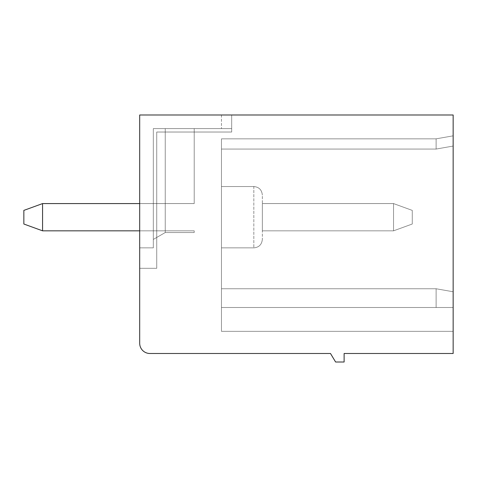 <?xml version="1.0" encoding="UTF-8"?>
<svg xmlns="http://www.w3.org/2000/svg" width="477" height="477" viewBox="0 0 477 477"><rect width="100%" height="100%" fill="white"/><g stroke="black" fill="none" stroke-linecap="round" stroke-linejoin="round"><path stroke-width="0.36" stroke-dasharray="2.38 1.79" d="M42.572 230.832L42.572 203.578L42.572 230.832L42.572 203.578L42.572 230.832L42.572 203.578L42.572 230.832L42.572 203.578L165.245 203.578L42.572 203.578L23.85 210.393L42.572 203.578L165.245 203.578L165.245 128.617L194.205 128.617L165.245 128.617L165.245 203.578L42.572 203.578L23.85 210.393L42.572 203.578L23.85 210.393L42.572 203.578L23.85 210.393L42.572 203.578L23.85 210.393L42.572 203.578L165.245 203.578L165.245 128.617L194.205 128.617L165.245 128.617L165.245 203.578L194.205 203.578L194.205 128.617L194.205 203.578L165.245 203.578L194.205 203.578L165.245 203.578L165.245 128.617L165.245 203.578L194.205 203.578L194.205 128.617L165.245 128.617L194.205 128.617L194.205 203.578L165.245 203.578L165.245 128.617L194.205 128.617L165.245 128.617L165.245 203.578L42.572 203.578L42.572 230.832L23.85 224.017L42.572 230.832L194.205 230.832L194.205 232.537L194.205 230.832L42.572 230.832L23.85 224.017L42.572 230.832L165.245 230.832L165.245 203.578L165.245 232.537L165.245 230.832L194.205 230.832L194.205 232.537L165.245 232.537L165.245 230.832L42.572 230.832L23.85 224.017L42.572 230.832L165.245 230.832L165.245 203.578L194.205 203.578L194.205 128.617L194.205 203.578L165.245 203.578L165.245 128.617L153.32 128.617L153.32 247.867L139.695 247.867L153.32 247.867L139.695 247.867L153.32 247.867L139.695 247.867L153.32 247.867L139.695 247.867L153.32 247.867L139.695 247.867L153.32 247.867L139.695 247.867L153.32 247.867L139.695 247.867L153.32 247.867L139.695 247.867L153.32 247.867L153.32 128.617L153.32 247.867L153.32 128.617L153.32 239.424L165.245 232.537L165.245 230.832L165.245 232.537L165.245 230.832L194.205 230.832L42.572 230.832L23.85 224.017L42.572 230.832L165.245 230.832L165.245 203.578L42.572 203.578L165.245 203.578L165.245 232.537L165.245 230.832L194.205 230.832L194.205 232.537L165.245 232.537L165.245 230.832L42.572 230.832L23.85 224.017L42.572 230.832L165.245 230.832L165.245 203.578L194.205 203.578L194.205 128.617L153.32 128.617L153.32 247.867L153.32 128.617L153.32 239.424L165.245 232.537L165.245 230.832L165.245 232.537L165.245 230.832L194.205 230.832L42.572 230.832L23.85 224.017L42.572 230.832L165.245 230.832L165.245 128.617L194.205 128.617L194.205 203.578L42.572 203.578L23.85 210.393L23.85 224.017L42.572 230.832L23.85 224.017L42.572 230.832L165.245 230.832L165.245 232.537L194.205 232.537L194.205 230.832L194.205 232.537L165.245 232.537L153.32 239.424L153.32 128.617L153.32 247.867L153.32 128.617L153.32 239.424L165.245 232.537L194.205 232.537L194.205 230.832L165.245 230.832L194.205 230.832L194.205 232.537L165.245 232.537L153.32 239.424L153.32 128.617L153.32 247.867L153.32 128.617L153.32 239.424L165.245 232.537L194.205 232.537L194.205 230.832L42.572 230.832L165.245 230.832L165.245 203.578L165.245 232.537L194.205 232.537L194.205 230.832L194.205 232.537L165.245 232.537L153.32 239.424L153.32 128.617L153.32 247.867L153.32 128.617L153.32 239.424L165.245 232.537L194.205 232.537L194.205 230.832L165.245 230.832L194.205 230.832L194.205 232.537L165.245 232.537L153.32 239.424L153.32 128.617L153.32 239.424L165.245 232.537L153.32 239.424L153.32 128.617L153.32 247.867L153.32 128.617L153.32 239.424L165.245 232.537L194.205 232.537L194.205 230.832L42.572 230.832L42.572 203.578L42.572 230.832L42.572 203.578L194.205 203.578L194.205 128.617L165.245 128.617L165.245 203.578L165.245 128.617L153.32 128.617L153.32 247.867L153.32 128.617L231.685 128.617L221.465 128.617L231.685 128.617L231.685 114.993L139.695 114.993L453.15 114.993L453.15 353.493L344.12 353.493L344.12 362.007L335.605 362.007L330.495 353.493L149.915 353.493A10.22 10.22 0 0 1 139.695 343.267L139.695 114.993L231.685 114.993L139.695 114.993L231.685 114.993L139.695 114.993L231.685 114.993L139.695 114.993L231.685 114.993L139.695 114.993L231.685 114.993L139.695 114.993L231.685 114.993L139.695 114.993L231.685 114.993L139.695 114.993L139.695 268.312L139.695 114.993L139.695 268.312L139.695 114.993L139.695 268.312L139.695 114.993L139.695 268.312L139.695 114.993L139.695 268.312L139.695 114.993L139.695 268.312L139.695 114.993L139.695 247.867L139.695 114.993L231.685 114.993L139.695 114.993L231.685 114.993L139.695 114.993L231.685 114.993L139.695 114.993L231.685 114.993L139.695 114.993L231.685 114.993L139.695 114.993L231.685 114.993L139.695 114.993L231.685 114.993L221.465 114.993L231.685 114.993L231.685 132.028L156.73 132.028L156.73 268.312L139.695 268.312L139.695 114.993L139.695 268.312L156.73 268.312L139.695 268.312L156.73 268.312L139.695 268.312L156.73 268.312L139.695 268.312L156.73 268.312L139.695 268.312L156.73 268.312L139.695 268.312L156.73 268.312L139.695 268.312L156.73 268.312L156.73 132.028L156.73 268.312L156.73 132.028L156.73 268.312L156.73 132.028L156.73 268.312L156.73 132.028L156.73 268.312L156.73 132.028L156.73 268.312L156.73 132.028L156.73 268.312L156.73 132.028L231.685 132.028L156.73 132.028L231.685 132.028L156.73 132.028L231.685 132.028L156.73 132.028L231.685 132.028L156.73 132.028L231.685 132.028L156.73 132.028L231.685 132.028L156.73 132.028L231.685 132.028L231.685 114.993L231.685 128.617L153.32 128.617L231.685 128.617L221.465 128.617L231.685 128.617L231.685 114.993L231.685 132.028L231.685 114.993L231.685 128.617L153.32 128.617L194.205 128.617L194.205 203.578L42.572 203.578L23.85 210.393L42.572 203.578L42.572 230.832L42.572 203.578L165.245 203.578L165.245 230.832L165.245 203.578L194.205 203.578L194.205 128.617L165.245 128.617L165.245 203.578L165.245 128.617L153.32 128.617L231.685 128.617L221.465 128.617L231.685 128.617L231.685 114.993L231.685 128.617L153.32 128.617L194.205 128.617L194.205 203.578L42.572 203.578L23.85 210.393L23.85 224.017L23.85 210.393L42.572 203.578L42.572 230.832L42.572 203.578L165.245 203.578L165.245 232.537L194.205 232.537L165.245 232.537L153.32 239.424L165.245 232.537L194.205 232.537L194.205 230.832L194.205 232.537L165.245 232.537L165.245 230.832L139.695 230.832M453.15 291.757L453.15 135.838L453.15 146.057L453.15 135.838L453.15 146.057L453.15 135.838L453.15 146.057L453.15 135.838L453.15 146.057L453.15 135.838L453.15 146.057L453.15 135.838L453.15 146.057L453.15 135.838L453.15 146.057L453.15 135.838L453.15 146.057L453.15 135.838L436.115 138.843L453.15 135.838L436.115 138.843L221.465 138.843L221.465 288.758L436.115 288.758L453.15 291.757L453.15 135.838L436.115 138.843L436.115 149.062L436.115 138.843L453.15 135.838L436.115 138.843L453.15 135.838L436.115 138.843L221.465 138.843L436.115 138.843L436.115 149.062L436.115 138.843L453.15 135.838L436.115 138.843L453.15 135.838L436.115 138.843L221.465 138.843L221.465 149.062L221.465 138.843L436.115 138.843L436.115 149.062L436.115 138.843L453.15 135.838L436.115 138.843L453.15 135.838L436.115 138.843L221.465 138.843L436.115 138.843L436.115 149.062L436.115 138.843L453.15 135.838L436.115 138.843L453.15 135.838L436.115 138.843L221.465 138.843L221.465 288.758L436.115 288.758L436.115 307.492L453.15 307.492L453.15 135.838L436.115 138.843L436.115 149.062L436.115 138.843L453.15 135.838L436.115 138.843L453.15 135.838L436.115 138.843L436.115 149.062L436.115 138.843L453.15 135.838L436.115 138.843L221.465 138.843L436.115 138.843L436.115 149.062L436.115 138.843L221.465 138.843L221.465 149.062L221.465 138.843L436.115 138.843L453.15 135.838L436.115 138.843L453.15 135.838L453.15 331.342L453.15 135.838L453.15 331.342L453.15 135.838L453.15 331.342L453.15 135.838L453.15 331.342L453.15 135.838L453.15 331.342L453.15 135.838L453.15 331.342L453.15 135.838L453.15 307.492L221.465 307.492L221.465 331.342L453.15 331.342L221.465 331.342L221.465 307.492L453.15 307.492L436.115 307.492L436.115 288.758L453.15 291.757L436.115 288.758L436.115 307.492L453.15 307.492L221.465 307.492L221.465 138.843L436.115 138.843L436.115 149.062L436.115 138.843L221.465 138.843L221.465 307.492L436.115 307.492L436.115 288.758L453.15 291.757L436.115 288.758L436.115 307.492L453.15 307.492L221.465 307.492L453.15 307.492L221.465 307.492L221.465 331.342L453.15 331.342L221.465 331.342L221.465 288.758L436.115 288.758L453.15 291.757L436.115 288.758L436.115 307.492L436.115 288.758L453.15 291.757L436.115 288.758L436.115 307.492L453.15 307.492L221.465 307.492L453.15 307.492L221.465 307.492L436.115 307.492L436.115 288.758L453.15 291.757L436.115 288.758L436.115 307.492L453.15 307.492L221.465 307.492L221.465 331.342L453.15 331.342L221.465 331.342L221.465 288.758L436.115 288.758L436.115 307.492L453.15 307.492L221.465 307.492L436.115 307.492L436.115 288.758L453.15 291.757L436.115 288.758L436.115 307.492L453.15 307.492L221.465 307.492L453.15 307.492L221.465 307.492L221.465 331.342L453.15 331.342L221.465 331.342L221.465 288.758L436.115 288.758L453.15 291.757L436.115 288.758L221.465 288.758L221.465 138.843L436.115 138.843L453.15 135.838L436.115 138.843L221.465 138.843L221.465 149.062L221.465 138.843L436.115 138.843L221.465 138.843L221.465 307.492L436.115 307.492L436.115 288.758L221.465 288.758L436.115 288.758L221.465 288.758L436.115 288.758L453.15 291.757L436.115 288.758L221.465 288.758L221.465 138.843L221.465 149.062L221.465 138.843L436.115 138.843L221.465 138.843L221.465 307.492L453.15 307.492L221.465 307.492L221.465 331.342L453.15 331.342L221.465 331.342L221.465 288.758L436.115 288.758L221.465 288.758L436.115 288.758L453.15 291.757L436.115 288.758L221.465 288.758L221.465 138.843L436.115 138.843L221.465 138.843L221.465 149.062L221.465 138.843L436.115 138.843L221.465 138.843L221.465 307.492L436.115 307.492L436.115 288.758L221.465 288.758L436.115 288.758L453.15 291.757L436.115 288.758L221.465 288.758L221.465 138.843L436.115 138.843L221.465 138.843L221.465 149.062L221.465 138.843L436.115 138.843L221.465 138.843L221.465 149.062L221.465 138.843L436.115 138.843L221.465 138.843L221.465 307.492L453.15 307.492L221.465 307.492L221.465 331.342L453.15 331.342L221.465 331.342L221.465 307.492L453.15 307.492L221.465 307.492L436.115 307.492L436.115 288.758L453.15 291.757L436.115 288.758L221.465 288.758L436.115 288.758L221.465 288.758L436.115 288.758L453.15 291.757L436.115 288.758L221.465 288.758L221.465 307.492L221.465 138.843L221.465 149.062L221.465 138.843L436.115 138.843L221.465 138.843L221.465 288.758L436.115 288.758L453.15 291.757L436.115 288.758L221.465 288.758L436.115 288.758L221.465 288.758L221.465 307.492L453.15 307.492L221.465 307.492L453.15 307.492L221.465 307.492L221.465 288.758L436.115 288.758L453.15 291.757L436.115 288.758L221.465 288.758L221.465 138.843L221.465 288.758L436.115 288.758L221.465 288.758L221.465 331.342L221.465 307.492L436.115 307.492L221.465 307.492L221.465 288.758L436.115 288.758L453.15 291.757M412.265 224.017L393.543 230.832L412.265 224.017L393.543 230.832L262.35 230.832L393.543 230.832L412.265 224.017L393.543 230.832L262.35 230.832L262.35 203.578L393.543 203.578L412.265 210.393L393.543 203.578L262.35 203.578L262.35 230.832L393.543 230.832L412.265 224.017L393.543 230.832L262.35 230.832L262.35 203.578L393.543 203.578L393.543 230.832L412.265 224.017L393.543 230.832L262.35 230.832L393.543 230.832L412.265 224.017L393.543 230.832L262.35 230.832L262.35 203.578L262.35 230.832L393.543 230.832L412.265 224.017L393.543 230.832L262.35 230.832L262.35 203.578L393.543 203.578L393.543 230.832L412.265 224.017L393.543 230.832L262.35 230.832L393.543 230.832L412.265 224.017L412.265 210.393L412.265 224.017L412.265 210.393L393.543 203.578L412.265 210.393L412.265 224.017L412.265 210.393L393.543 203.578L262.35 203.578L262.35 230.832L262.35 203.578L393.543 203.578L393.543 230.832L262.35 230.832L393.543 230.832L393.543 203.578L412.265 210.393L412.265 224.017L412.265 210.393L393.543 203.578L262.35 203.578L262.35 230.832L262.35 203.578L393.543 203.578L393.543 230.832L393.543 203.578L412.265 210.393L412.265 224.017L412.265 210.393L393.543 203.578L262.35 203.578L262.35 230.832L262.35 203.578L393.543 203.578L393.543 230.832L393.543 203.578L412.265 210.393L412.265 224.017L412.265 210.393L393.543 203.578L262.35 203.578L393.543 203.578L393.543 230.832L393.543 203.578L412.265 210.393L412.265 224.017L412.265 210.393L412.265 224.017L412.265 210.393L393.543 203.578L262.35 203.578L262.35 230.832L393.543 230.832L393.543 203.578L393.543 230.832L393.543 203.578L412.265 210.393L412.265 224.017M221.465 186.543L221.465 247.867L221.465 186.543L253.83 186.543L253.83 247.867L253.83 186.543C258.957 186.996 261.795 189.84 262.35 195.057L262.35 239.353L262.35 195.057C261.795 189.84 258.957 186.996 253.83 186.543C258.957 186.996 261.795 189.84 262.35 195.057C261.795 189.84 258.957 186.996 253.83 186.543C258.957 186.996 261.795 189.84 262.35 195.057C261.795 189.84 258.957 186.996 253.83 186.543C258.957 186.996 261.795 189.84 262.35 195.057C261.795 189.84 258.957 186.996 253.83 186.543L221.465 186.543L221.465 247.867L221.465 186.543L221.465 247.867L221.465 186.543L253.83 186.543L221.465 186.543L221.465 247.867L221.465 186.543L221.465 247.867L221.465 186.543L253.83 186.543L221.465 186.543L221.465 247.867L221.465 186.543L221.465 247.867L221.465 186.543L253.83 186.543L221.465 186.543L221.465 247.867L221.465 186.543M42.572 203.578L165.245 203.578L165.245 128.617L194.205 128.617L194.205 203.578L194.205 128.617L153.32 128.617L231.685 128.617L231.685 114.993L231.685 128.617L221.465 128.617L231.685 128.617L231.685 114.993L231.685 128.617L231.685 114.993L231.685 128.617L221.465 128.617L231.685 128.617L231.685 114.993L231.685 132.028L231.685 114.993L231.685 132.028L231.685 114.993L231.685 132.028L231.685 114.993L231.685 128.617L221.465 128.617L231.685 128.617L231.685 114.993L231.685 132.028L231.685 114.993L231.685 128.617L153.32 128.617L231.685 128.617L221.465 128.617L231.685 128.617L231.685 114.993L231.685 128.617L153.32 128.617L231.685 128.617L221.465 128.617L231.685 128.617L231.685 114.993L231.685 132.028L231.685 114.993L231.685 128.617L153.32 128.617L231.685 128.617L153.32 128.617L165.245 128.617L165.245 230.832L194.205 230.832L165.245 230.832L165.245 203.578L165.245 230.832L165.245 203.578L139.695 203.578M23.85 210.393L23.85 224.017L23.85 210.393M393.543 203.578L393.543 230.832L393.543 203.578L262.35 203.578L393.543 203.578L412.265 210.393L393.543 203.578L393.543 230.832L262.35 230.832L262.35 203.578L262.35 230.832L262.35 203.578L393.543 203.578M153.32 239.424L153.32 128.617L165.245 128.617L153.32 128.617L153.32 239.424L165.245 232.537L153.32 239.424M221.465 331.342L453.15 331.342L221.465 331.342L221.465 307.492L221.465 331.342L453.15 331.342L221.465 331.342M194.205 203.578L165.245 203.578L194.205 203.578L194.205 128.617L194.205 203.578M231.685 128.617L153.32 128.617L231.685 128.617M221.465 114.993L221.465 128.617L221.465 114.993M221.465 247.867L253.83 247.867C258.957 247.414 261.795 244.576 262.35 239.353C261.795 244.576 258.957 247.414 253.83 247.867C258.957 247.414 261.795 244.576 262.35 239.353C261.795 244.576 258.957 247.414 253.83 247.867C258.957 247.414 261.795 244.576 262.35 239.353C261.795 244.576 258.957 247.414 253.83 247.867C258.957 247.414 261.795 244.576 262.35 239.353C261.795 244.576 258.957 247.414 253.83 247.867L221.465 247.867M453.15 146.057L436.115 149.062L221.465 149.062L436.115 149.062L453.15 146.057L436.115 149.062L221.465 149.062L436.115 149.062L453.15 146.057L436.115 149.062L221.465 149.062L436.115 149.062L453.15 146.057L436.115 149.062L221.465 149.062L436.115 149.062L453.15 146.057"/><path stroke-width="0.72" d="M344.12 353.493L453.15 353.493L453.15 114.993L139.695 114.993L139.695 343.267A10.22 10.22 0 0 0 149.915 353.493L330.495 353.493L335.605 362.007L344.12 362.007L344.12 353.493M23.85 210.393L23.85 224.017L42.572 230.832L42.572 203.578L23.85 210.393M139.695 230.832L42.572 230.832M139.695 203.578L42.572 203.578"/></g></svg>
